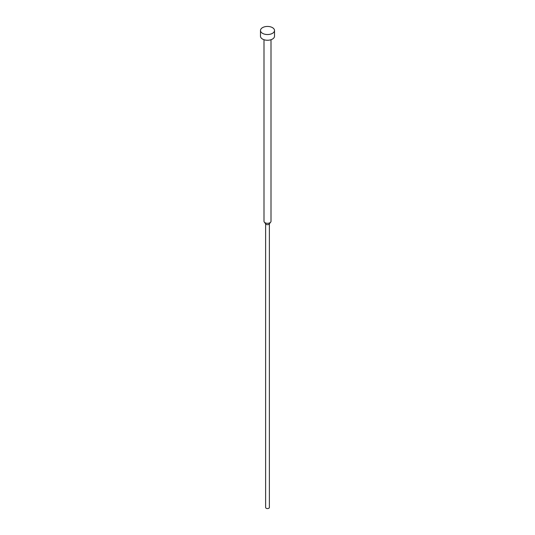 <?xml version="1.0" encoding="UTF-8"?>
<svg xmlns="http://www.w3.org/2000/svg" width="535" height="535" viewBox="0 0 535 535"><rect width="100%" height="100%" fill="white"/><g stroke="black" fill="none" stroke-linecap="round" stroke-linejoin="round"><path stroke-width="0.8" d="M260.491 30.488L260.491 36.213A7.008 4.046 0 0 0 262.545 39.075A7.008 4.046 0 0 0 270.182 39.951A7.008 4.046 0 0 0 274.508 36.213L274.508 30.488A7.008 4.046 0 0 0 272.455 27.626A7.008 4.046 0 0 0 264.818 26.75A7.008 4.046 0 0 0 260.491 30.488A7.008 4.046 0 0 0 262.545 33.351A7.008 4.046 0 0 0 270.182 34.227A7.008 4.046 0 0 0 274.508 30.488M263.996 39.717L263.996 221.289A3.504 2.026 0 0 0 264.303 222.112A3.504 2.026 0 0 0 265.019 222.72A3.504 2.026 0 0 0 270.697 222.112A3.504 2.026 0 0 0 271.004 221.289L271.004 39.717M264.303 222.112L265.795 224.045A1.872 1.077 0 0 0 266.176 224.366A1.872 1.077 0 0 0 269.205 224.045L270.697 222.112M265.627 223.831L265.627 507.488A1.872 1.077 0 0 0 266.176 508.25A1.872 1.077 0 0 0 268.216 508.484A1.872 1.077 0 0 0 269.373 507.488L269.373 223.831"/></g></svg>
